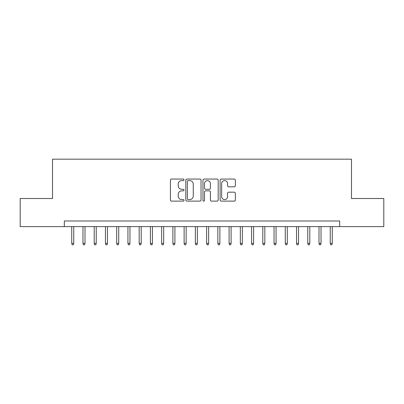 <?xml version="1.0" encoding="UTF-8"?>
<svg xmlns="http://www.w3.org/2000/svg" width="404" height="404" viewBox="0 0 404 404"><rect width="100%" height="100%" fill="white"/><g stroke="black" fill="none" stroke-linecap="round" stroke-linejoin="round"><path stroke-width="0.61" d="M184.017 179.825A0.773 0.773 0 0 0 183.244 179.053L171.523 179.053A1.101 1.101 0 0 0 170.417 180.159L170.417 200.015A1.101 1.101 0 0 0 171.523 201.116L183.244 201.116A0.773 0.773 0 0 0 184.017 200.349A0.773 0.773 0 0 0 183.244 199.576L181.729 199.576A3.53 3.53 0 0 1 178.199 196.046L178.199 194.39A3.53 3.53 0 0 1 181.729 190.86L183.244 190.86A0.773 0.773 0 0 0 184.017 190.087A0.773 0.773 0 0 0 183.244 189.314L181.729 189.314A3.53 3.53 0 0 1 178.199 185.784L178.199 184.128A3.53 3.53 0 0 1 181.729 180.598L183.244 180.598A0.773 0.773 0 0 0 184.017 179.825M234.244 186.83A1.101 1.101 0 0 0 235.345 185.729L235.345 180.159A1.101 1.101 0 0 0 234.244 179.053L221.225 179.053A1.101 1.101 0 0 0 220.119 180.159L220.119 200.015A1.101 1.101 0 0 0 221.225 201.116L234.244 201.116A1.101 1.101 0 0 0 235.345 200.015L235.345 193.284A1.101 1.101 0 0 0 234.244 192.183L228.669 192.183A1.101 1.101 0 0 0 227.568 193.284L227.568 196.622A2.949 2.949 0 0 1 224.614 199.576A2.949 2.949 0 0 1 221.665 196.622L221.665 183.547A2.949 2.949 0 0 1 224.614 180.598A2.949 2.949 0 0 1 227.568 183.547L227.568 185.729A1.101 1.101 0 0 0 228.669 186.83L234.244 186.83M64.317 226.614L20.2 226.614L20.2 198.516L52.515 198.516L52.515 159.176L351.485 159.176L351.485 198.516L383.8 198.516L383.8 226.614L339.683 226.614L339.683 220.993L64.317 220.993L64.317 226.614L339.683 226.614M201.035 180.159A1.101 1.101 0 0 0 199.929 179.053L186.916 179.053A1.101 1.101 0 0 0 185.81 180.159L185.81 200.015A1.101 1.101 0 0 0 186.916 201.116L199.929 201.116A1.101 1.101 0 0 0 201.035 200.015L201.035 180.159M204.071 179.053L217.084 179.053A1.101 1.101 0 0 1 218.19 180.159L218.19 200.015A1.101 1.101 0 0 1 217.084 201.116L211.514 201.116A1.101 1.101 0 0 1 210.413 200.015L210.413 191.961A1.101 1.101 0 0 0 209.307 190.86L205.611 190.86A1.101 1.101 0 0 0 204.51 191.961L204.51 200.349A0.773 0.773 0 0 1 203.737 201.116A0.773 0.773 0 0 1 202.965 200.349L202.965 180.159A1.101 1.101 0 0 1 204.071 179.053M188.128 180.598A0.773 0.773 0 0 0 187.355 181.371L187.355 198.803A0.773 0.773 0 0 0 188.128 199.576L189.728 199.576A3.53 3.53 0 0 0 193.258 196.046L193.258 184.128A3.53 3.53 0 0 0 189.728 180.598L188.128 180.598M210.413 183.603A2.949 2.949 0 0 0 207.459 180.654A2.949 2.949 0 0 0 204.51 183.603L204.51 188.208A1.101 1.101 0 0 0 205.611 189.314L209.307 189.314A1.101 1.101 0 0 0 210.413 188.208L210.413 183.603M73.755 243.359L73.306 244.824L72.185 244.824L71.735 243.359L73.755 243.359L73.755 226.614M71.735 243.359L71.735 226.614M84.997 243.359L84.547 244.824L83.421 244.824L82.972 243.359L84.997 243.359L84.997 226.614M82.972 243.359L82.972 226.614M96.238 243.359L95.788 244.824L94.662 244.824L94.213 243.359L96.238 243.359L96.238 226.614M94.213 243.359L94.213 226.614M107.474 243.359L107.025 244.824L105.904 244.824L105.454 243.359L107.474 243.359L107.474 226.614M105.454 243.359L105.454 226.614M118.715 243.359L118.266 244.824L117.14 244.824L116.69 243.359L118.715 243.359L118.715 226.614M116.69 243.359L116.69 226.614M129.957 243.359L129.507 244.824L128.381 244.824L127.932 243.359L129.957 243.359L129.957 226.614M127.932 243.359L127.932 226.614M141.193 243.359L140.743 244.824L139.622 244.824L139.173 243.359L141.193 243.359L141.193 226.614M139.173 243.359L139.173 226.614M152.434 243.359L151.985 244.824L150.859 244.824L150.409 243.359L152.434 243.359L152.434 226.614M150.409 243.359L150.409 226.614M163.676 243.359L163.221 244.824L162.1 244.824L161.651 243.359L163.676 243.359L163.676 226.614M161.651 243.359L161.651 226.614M174.912 243.359L174.462 244.824L173.341 244.824L172.892 243.359L174.912 243.359L174.912 226.614M172.892 243.359L172.892 226.614M186.153 243.359L185.704 244.824L184.578 244.824L184.128 243.359L186.153 243.359L186.153 226.614M184.128 243.359L184.128 226.614M197.389 243.359L196.94 244.824L195.819 244.824L195.369 243.359L197.389 243.359L197.389 226.614M195.369 243.359L195.369 226.614M208.631 243.359L208.181 244.824L207.06 244.824L206.611 243.359L208.631 243.359L208.631 226.614M206.611 243.359L206.611 226.614M219.872 243.359L219.423 244.824L218.296 244.824L217.847 243.359L219.872 243.359L219.872 226.614M217.847 243.359L217.847 226.614M231.108 243.359L230.659 244.824L229.538 244.824L229.088 243.359L231.108 243.359L231.108 226.614M229.088 243.359L229.088 226.614M242.349 243.359L241.9 244.824L240.779 244.824L240.324 243.359L242.349 243.359L242.349 226.614M240.324 243.359L240.324 226.614M253.591 243.359L253.141 244.824L252.015 244.824L251.566 243.359L253.591 243.359L253.591 226.614M251.566 243.359L251.566 226.614M264.827 243.359L264.378 244.824L263.256 244.824L262.807 243.359L264.827 243.359L264.827 226.614M262.807 243.359L262.807 226.614M276.068 243.359L275.619 244.824L274.493 244.824L274.043 243.359L276.068 243.359L276.068 226.614M274.043 243.359L274.043 226.614M287.31 243.359L286.86 244.824L285.734 244.824L285.285 243.359L287.31 243.359L287.31 226.614M285.285 243.359L285.285 226.614M298.546 243.359L298.096 244.824L296.975 244.824L296.526 243.359L298.546 243.359L298.546 226.614M296.526 243.359L296.526 226.614M309.787 243.359L309.338 244.824L308.212 244.824L307.762 243.359L309.787 243.359L309.787 226.614M307.762 243.359L307.762 226.614M321.029 243.359L320.579 244.824L319.453 244.824L319.003 243.359L321.029 243.359L321.029 226.614M319.003 243.359L319.003 226.614M332.265 243.359L331.815 244.824L330.694 244.824L330.245 243.359L332.265 243.359L332.265 226.614M330.245 243.359L330.245 226.614"/></g></svg>
